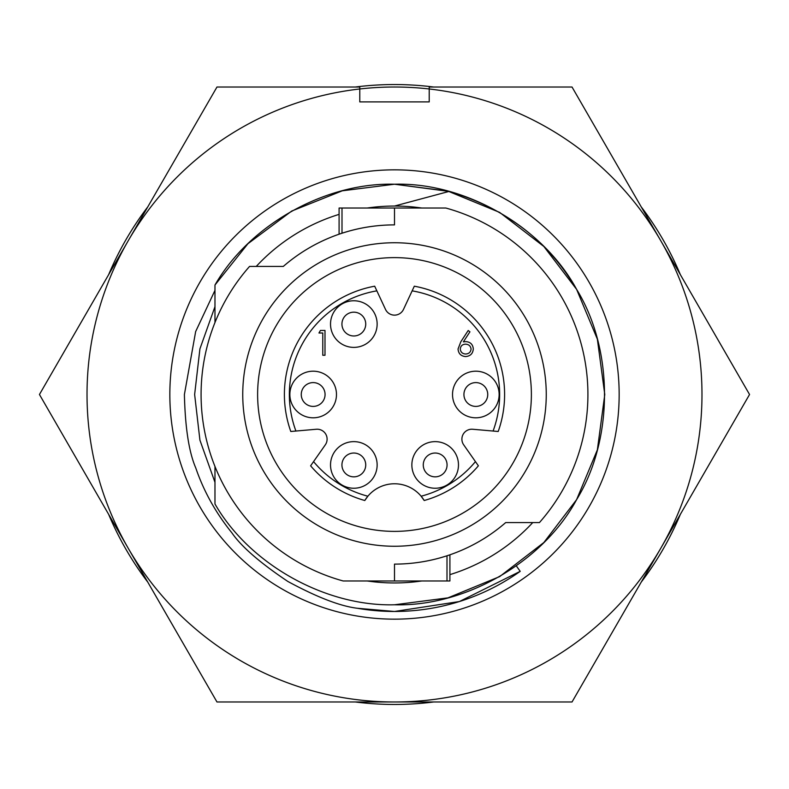 <?xml version="1.0" encoding="UTF-8"?>
<svg xmlns="http://www.w3.org/2000/svg" width="789" height="789" viewBox="0 0 789 789"><rect width="100%" height="100%" fill="white"/><g stroke="black" fill="none" stroke-linecap="round" stroke-linejoin="round"><path stroke-width="1.18" d="M429.216 88.979A307.483 307.483 0 0 0 359.784 88.979L359.784 87.017L216.975 87.017L128.213 240.763A307.483 307.483 0 0 1 359.784 88.979L359.784 101.899L429.216 101.899L429.216 88.979A307.483 307.483 0 0 1 660.788 548.237A307.483 307.483 0 0 1 394.5 701.983L216.975 701.983L39.45 394.5L128.213 240.763A307.483 307.483 0 0 0 394.5 701.983L572.025 701.983L749.55 394.5L572.025 87.017L429.216 87.017L429.216 88.979M214.973 482.335L199.923 440.154L194.636 394.5L199.923 440.154L214.973 482.335L199.923 440.154L194.636 394.5L199.923 348.846L214.973 306.665L214.973 322.533L214.973 290.382L195.652 331.577L184.399 394.5C185.178 427.717 188.965 452.166 195.731 467.857C203.749 491.281 215.782 512.909 231.818 532.753C241.197 546.471 259.877 562.705 287.857 581.463C316.981 597.234 340.167 606.179 357.417 608.28A216.975 216.975 0 0 0 520.207 571.344L459.395 601.543L394.5 611.475L357.417 608.28M194.636 394.5L199.923 348.846L214.973 306.665L199.923 348.846L194.636 394.5M520.207 571.344L516.331 565.891M169.842 394.5A224.658 224.658 0 0 1 394.5 169.842A224.658 224.658 0 0 1 619.158 394.5A224.658 224.658 0 0 1 394.5 619.158A224.658 224.658 0 0 1 169.842 394.5M353.837 312.178A11.904 11.904 0 0 1 365.731 324.072A11.904 11.904 0 0 1 353.837 335.976A11.904 11.904 0 0 1 341.933 324.072A11.904 11.904 0 0 1 353.837 312.178M353.837 300.767A23.305 23.305 0 0 1 377.142 324.072A23.305 23.305 0 0 1 353.837 347.387A23.305 23.305 0 0 1 330.522 324.072A23.305 23.305 0 0 1 353.837 300.767M313.164 382.596A11.904 11.904 0 0 1 325.068 394.5A11.904 11.904 0 0 1 313.164 406.404A11.904 11.904 0 0 1 301.26 394.5A11.904 11.904 0 0 1 313.164 382.596M313.164 371.195A23.305 23.305 0 0 1 336.479 394.5A23.305 23.305 0 0 1 313.164 417.805A23.305 23.305 0 0 1 289.859 394.5A23.305 23.305 0 0 1 313.164 371.195M353.837 488.243A23.305 23.305 0 0 1 330.522 464.938A23.305 23.305 0 0 1 353.837 441.633A23.305 23.305 0 0 1 377.142 464.938A23.305 23.305 0 0 1 353.837 488.243M435.163 488.243A23.305 23.305 0 0 1 411.858 464.938A23.305 23.305 0 0 1 435.163 441.633A23.305 23.305 0 0 1 458.478 464.938A23.305 23.305 0 0 1 435.163 488.243M475.836 417.805A23.305 23.305 0 0 1 452.521 394.5A23.305 23.305 0 0 1 475.836 371.195A23.305 23.305 0 0 1 499.141 394.5A23.305 23.305 0 0 1 475.836 417.805M325.315 444.828A9.922 9.922 0 0 0 316.33 429.255L290.796 431.484A110.095 110.095 0 0 1 374.686 286.2L385.515 309.426A9.922 9.922 0 0 0 403.485 309.426L414.314 286.2A110.095 110.095 0 0 1 498.204 431.484L472.67 429.255A9.922 9.922 0 0 0 463.685 444.828L478.381 465.816A110.095 110.095 0 0 1 424.206 500.512L421.129 496.212A34.716 34.716 0 0 0 367.871 496.212L364.794 500.512A110.095 110.095 0 0 1 310.619 465.816L325.315 444.828M310.619 465.816L313.558 461.604A105.134 105.134 0 0 0 367.871 496.212A34.716 34.716 0 0 0 364.794 500.512M424.206 500.512A34.716 34.716 0 0 0 421.129 496.212A105.134 105.134 0 0 0 475.442 461.604L478.381 465.816M498.204 431.484L493.086 431.041A105.134 105.134 0 0 0 412.144 290.855L414.314 286.2M374.686 286.2L376.856 290.855A105.134 105.134 0 0 0 295.914 431.041L290.796 431.484M460.815 341.805L468.212 330.492L469.928 331.834L463.38 341.854L465.944 341.617C470.451 342.012 472.907 344.458 473.301 348.965C472.867 353.659 470.293 356.184 465.559 356.559C460.954 356.145 458.448 353.63 458.044 349.004L460.815 341.805M318.963 332.997L320.423 330.453L324.999 330.453L324.999 355.247L322.78 355.247L322.78 332.997L318.963 332.997M475.836 382.596A11.904 11.904 0 0 1 487.74 394.5A11.904 11.904 0 0 1 475.836 406.404A11.904 11.904 0 0 1 463.932 394.5A11.904 11.904 0 0 1 475.836 382.596M435.163 453.034A11.904 11.904 0 0 1 447.067 464.938A11.904 11.904 0 0 1 435.163 476.842A11.904 11.904 0 0 1 423.269 464.938A11.904 11.904 0 0 1 435.163 453.034M353.837 453.034A11.904 11.904 0 0 1 365.731 464.938A11.904 11.904 0 0 1 353.837 476.842A11.904 11.904 0 0 1 341.933 464.938A11.904 11.904 0 0 1 353.837 453.034M108.645 514.359A309.959 309.959 0 0 0 147.78 582.124M355.375 701.983A309.959 309.959 0 0 0 433.625 701.983M641.22 582.124A309.959 309.959 0 0 0 680.355 514.359M680.355 274.641A309.959 309.959 0 0 0 641.22 206.876M433.625 87.017A309.959 309.959 0 0 0 355.375 87.017M147.78 206.876A309.959 309.959 0 0 0 108.645 274.641M465.48 344.162C462.324 344.329 460.589 345.976 460.273 349.093C460.687 352.2 462.492 353.837 465.678 354.014C468.853 353.837 470.658 352.2 471.082 349.093C470.609 345.947 468.745 344.31 465.48 344.162M214.973 322.533L214.973 285.016L214.973 322.533L214.973 285.016L247.963 243.693L291.703 211.058L342.288 190.81L394.5 184.222L449.059 191.421C505.611 208.138 548.128 240.783 576.611 289.366C613.793 349.626 613.793 439.374 576.611 499.634C543.01 561.975 465.283 606.849 394.5 604.778C325.502 606.682 249.541 564.293 214.973 503.984L214.973 466.467M531.382 394.5A136.882 136.882 0 0 0 394.5 257.618A136.882 136.882 0 0 0 257.618 394.5A136.882 136.882 0 0 0 394.5 531.382A136.882 136.882 0 0 0 531.382 394.5M576.611 289.366L597.362 339.152L604.778 394.5L597.362 449.848L576.611 499.634L543.868 542.507L499.634 576.611L447.994 597.855L394.5 604.778L447.994 597.855L499.634 576.611L543.868 542.507L576.611 499.634L597.362 449.848L604.778 394.5L597.362 339.152L576.611 289.366L543.868 246.493L499.634 212.389L447.994 191.145L394.5 184.222L342.288 190.81L291.703 211.058L247.963 243.693L214.973 285.016C249.541 224.707 325.502 182.318 394.5 184.222C465.283 182.151 543.01 227.025 576.611 289.366C613.793 349.626 613.793 439.374 576.611 499.634C543.01 561.975 465.283 606.849 394.5 604.778C325.502 606.682 249.541 564.293 214.973 503.984M367.23 580.97A188.453 188.453 0 0 0 421.77 580.97M449.908 574.629A188.453 188.453 0 0 0 532.753 522.574M421.77 208.03A188.453 188.453 0 0 0 367.23 208.03M339.092 214.371A188.453 188.453 0 0 0 256.247 266.426M394.5 206.047L449.059 191.421M449.908 554.805L449.908 580.97L446.998 580.97L446.998 555.781A169.615 169.615 0 0 0 449.7 554.874L446.998 555.781C429.936 561.314 412.44 564.096 394.5 564.115A169.615 169.615 0 0 0 505.7 522.574L539.439 522.574A193.413 193.413 0 0 0 445.854 208.03L394.5 208.03L394.5 224.885A169.615 169.615 0 0 0 283.3 266.426A169.615 169.615 0 0 1 339.28 234.126L339.102 234.195M449.898 554.805L449.72 554.874A169.615 169.615 0 0 0 505.7 522.574M339.092 234.195L339.092 208.03L342.002 208.03L342.002 233.219A169.615 169.615 0 0 0 339.3 234.126L342.002 233.219C359.064 227.686 376.56 224.904 394.5 224.885M242.746 394.5A151.754 151.754 0 0 1 394.5 242.746A151.754 151.754 0 0 1 546.254 394.5A151.754 151.754 0 0 1 394.5 546.254A151.754 151.754 0 0 1 242.746 394.5M439.986 557.902L445.4 556.294M394.5 564.115L394.5 580.97L343.146 580.97A193.413 193.413 0 0 1 249.561 266.426L283.3 266.426M446.998 580.97L394.5 580.97M342.002 208.03L394.5 208.03M349.014 231.098L343.6 232.706"/></g></svg>
